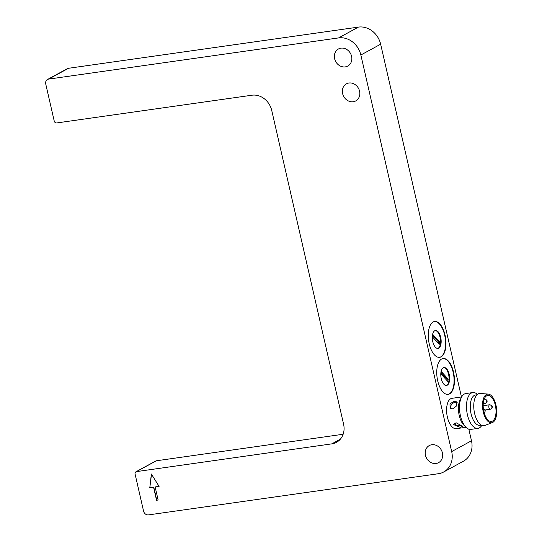 <?xml version="1.0" encoding="UTF-8"?>
<svg xmlns="http://www.w3.org/2000/svg" width="542" height="542" viewBox="0 0 542 542"><rect width="100%" height="100%" fill="white"/><g stroke="black" fill="none" stroke-linecap="round" stroke-linejoin="round"><path stroke-width="0.81" d="M359.57 91.178A9.729 8.435 61.4 0 1 355.748 100.92A9.729 8.435 61.4 0 1 342.612 93.59A9.729 8.435 61.4 0 1 346.426 83.847A9.729 8.435 61.4 0 1 359.57 91.178M351.589 56.314A9.729 8.435 61.4 0 1 347.768 66.056A9.729 8.435 61.4 0 1 334.624 58.726A9.729 8.435 61.4 0 1 338.445 48.983A9.729 8.435 61.4 0 1 351.589 56.314M442.414 452.902A9.729 8.435 61.4 0 1 438.6 462.644A9.729 8.435 61.4 0 1 425.456 455.314A9.729 8.435 61.4 0 1 429.271 445.565A9.729 8.435 61.4 0 1 442.414 452.902M452.902 408.946L450.077 407.957L449.989 403.783L454.291 401.256L456.777 401.873L456.669 405.822L452.902 408.946M481.831 425.334A18.103 8.584 -98.1 0 1 477.888 428.397L470.896 429.393A18.103 8.584 -98.1 0 1 465.924 427.218L463.877 425.152A15.325 7.263 -98.1 0 1 459.23 415.477A15.325 7.263 -98.1 0 1 460.246 399.583L461.635 397.022A18.103 8.584 -98.1 0 1 465.808 393.553L472.8 392.557A18.103 8.584 -98.1 0 1 477.434 394.4M465.984 427.286L456.256 428.668A15.325 7.263 -98.1 0 1 447.394 417.157A15.325 7.263 -98.1 0 1 451.947 398.323L461.676 396.94M453.532 372.13A18.103 8.584 -98.1 0 1 448.159 394.373A18.103 8.584 -98.1 0 1 437.692 380.775A18.103 8.584 -98.1 0 1 443.071 358.533A18.103 8.584 -98.1 0 1 453.532 372.13M447.963 394.393A18.103 8.584 81.9 0 0 453.139 372.185A18.103 8.584 81.9 0 0 442.875 358.567M445.05 335.085A18.103 8.584 -98.1 0 1 439.677 357.327A18.103 8.584 -98.1 0 1 429.21 343.73A18.103 8.584 -98.1 0 1 434.582 321.487A18.103 8.584 -98.1 0 1 445.05 335.085M439.481 357.347A18.103 8.584 81.9 0 0 444.657 335.139A18.103 8.584 81.9 0 0 434.386 321.521M460.266 427.36L453.64 424.643L456.059 422.726L462.543 426.256L460.266 427.36M454.264 423.532A4.526 2.283 -169.8 0 0 460.578 425.633A4.526 2.283 -169.8 0 0 462.089 425.158M465.924 427.218A18.103 8.584 -98.1 0 1 460.436 415.795A18.103 8.584 -98.1 0 1 461.635 397.022M457.163 402.55A4.526 3.266 -42.3 0 0 455.239 402.293A4.526 3.266 -42.3 0 0 450.768 408.526M477.888 428.397A18.103 8.584 -98.1 0 1 467.428 414.799A18.103 8.584 -98.1 0 1 472.8 392.557M449.183 374.346A9.051 4.289 -98.1 0 1 446.493 385.464A9.051 4.289 -98.1 0 1 441.263 378.668A9.051 4.289 -98.1 0 1 443.945 367.544A9.051 4.289 -98.1 0 1 449.183 374.346M446.195 385.484A9.051 4.289 81.9 0 0 448.586 374.427A9.051 4.289 81.9 0 0 443.654 367.612M440.693 337.3A9.051 4.289 -98.1 0 1 438.011 348.425A9.051 4.289 -98.1 0 1 432.773 341.623A9.051 4.289 -98.1 0 1 435.463 330.505A9.051 4.289 -98.1 0 1 440.693 337.3M437.712 348.445A9.051 4.289 81.9 0 0 440.104 337.388A9.051 4.289 81.9 0 0 435.172 330.566M481.343 425.104L479.921 425.307A15.325 7.263 -98.1 0 1 471.059 413.79A15.325 7.263 -98.1 0 1 475.612 394.962L477.035 394.759M483.261 411.913A14.478 6.863 -98.1 0 1 488.288 394.095A14.478 6.863 -98.1 0 1 495.937 404.996A14.478 6.863 -98.1 0 1 492.332 422.611A14.478 6.863 -98.1 0 1 483.261 411.913M492.332 422.611L484.778 425.45A16.24 7.696 -98.1 0 1 474.602 413.451A16.24 7.696 -98.1 0 1 480.239 393.472L488.288 394.095M495.341 405.314A13.123 6.219 -98.1 0 1 491.445 421.446A13.123 6.219 -98.1 0 1 483.857 411.588A13.123 6.219 -98.1 0 1 487.753 395.457A13.123 6.219 -98.1 0 1 495.341 405.314M438.505 343.526A7.242 3.435 81.9 0 0 438.674 342.178L432.801 335.708M446.987 380.572A7.242 3.435 81.9 0 0 447.157 379.217L441.283 372.754M439.664 342.036A7.242 3.435 -98.1 0 1 439.244 344.346L432.624 337.056A7.242 3.435 -98.1 0 1 433.044 334.753L439.664 342.036L438.674 342.178M448.146 379.082A7.242 3.435 -98.1 0 1 447.733 381.385L441.113 374.102A7.242 3.435 -98.1 0 1 441.527 371.798L448.146 379.082L447.157 379.217M151.509 474.243L149.816 487.637L153.759 487.075L156.753 500.151L158.115 499.954M149.816 487.637L151.353 473.999L159.084 486.398L155.141 486.96L159.036 486.323M153.759 487.075L149.619 487.746M155.141 486.96L158.135 500.036L156.557 500.259L153.562 487.183M331.806 443.864A18.103 15.691 61.4 0 0 336.487 442.319A18.103 15.691 61.4 0 0 343.587 424.19L271.725 110.405A18.103 15.691 61.4 0 0 251.955 95.216L56.7 122.953A2.263 1.958 61.4 0 1 54.227 121.056L45.745 84.01A4.526 3.923 61.4 0 1 47.52 79.478A4.526 3.923 61.4 0 1 48.692 79.091L338.615 37.906A20.359 17.649 61.4 0 1 360.857 54.999L451.682 451.588A20.359 17.649 61.4 0 1 443.695 471.98A20.359 17.649 61.4 0 1 438.424 473.715L148.508 514.9A4.526 3.923 61.4 0 1 143.562 511.099L135.08 474.06A2.263 1.958 61.4 0 1 136.55 471.601L331.806 443.864L340.315 439.216M343.147 434.257L156.353 460.788A2.263 1.958 -118.6 0 0 155.764 460.985L135.967 471.791M443.695 471.98L463.491 461.167A20.359 17.649 -118.6 0 0 471.486 440.775L468.823 429.169M461.452 396.974L380.653 44.193A20.359 17.649 -118.6 0 0 358.411 27.1L68.488 68.285A4.526 3.923 -118.6 0 0 67.323 68.671L47.52 79.478M489.589 404.766C492.712 405.646 493.179 407.056 490.991 408.993L490.225 409.251A2.263 1.07 -98.1 0 0 490.408 409.19A2.263 1.958 61.4 0 0 491.879 406.73A2.263 1.958 -118.6 0 0 489.412 404.827A2.263 1.07 -98.1 0 1 489.589 404.766L483.173 405.68M483.234 403.763L485.781 403.262A2.263 1.958 61.4 0 0 486.669 400.992A2.263 1.958 -118.6 0 0 484.216 399.095A2.263 1.07 -98.1 0 1 484.379 399.034C487.502 399.908 487.969 401.317 485.781 403.262A2.263 1.958 61.4 0 1 485.198 403.451A2.263 1.07 -98.1 0 1 485.015 403.512A2.263 1.07 -98.1 0 1 483.708 401.812A2.263 1.07 -98.1 0 1 483.606 401.161M483.342 408.56L484.541 409.156L485.198 410.362L485.036 411.73L484.148 412.726A2.263 1.958 61.4 0 0 484.948 410.511A2.263 1.958 -118.6 0 0 483.356 408.695M485.09 409.976L490.225 409.251A2.263 1.07 -98.1 0 1 488.918 407.55A2.263 1.07 -98.1 0 1 489.412 404.827M136.55 471.601L156.353 460.788M451.682 451.588L471.486 440.775M360.857 54.999L380.653 44.193M338.615 37.906L358.411 27.1M48.692 79.091L68.488 68.285"/></g></svg>
